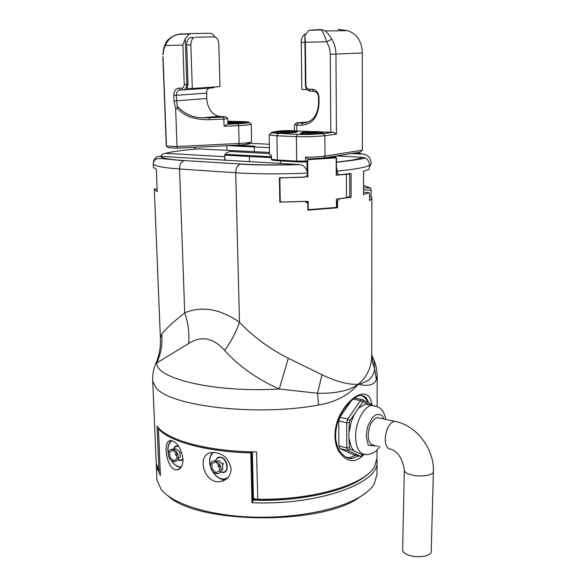 <?xml version="1.0" encoding="UTF-8"?>
<svg xmlns="http://www.w3.org/2000/svg" width="586" height="586" viewBox="0 0 586 586"><rect width="100%" height="100%" fill="white"/><g stroke="black" fill="none" stroke-linecap="round" stroke-linejoin="round"><path stroke-width="0.88" d="M252.793 500.195L285.572 499.411C324.739 495.712 351.952 487.449 367.217 474.609C351.182 489.684 304.859 501.177 257.789 500.305L252.771 499.323M376.923 459.959L377.018 461.248C380.307 482.937 318.894 505.52 251.98 502.729L252.83 501.565L251.68 452.612L250.801 452.905C206.257 451.85 169.083 441.441 158.447 428.762L158.667 428.513M156.323 463.914L156.381 466.639L160.425 475.649L158.425 428.71M156.858 477.722L156.953 479.905L161.018 489.193C171.742 503.301 206.36 514.94 248.794 516.94C291.205 518.954 335.749 510.831 358.515 497.734C366.045 493.405 371.282 488.819 374.234 483.985L376.988 474.528L377.01 462.017M231.104 468.888C230.694 475.803 227.302 480 220.929 481.465C204.075 485.325 195.402 453.652 212.154 452.509C222.468 452.619 228.782 458.076 231.104 468.888M183.015 459.124C182.869 465.877 180.766 469.474 176.694 469.899C166.483 470.558 161.853 438.738 171.2 440.613C177.338 442.276 181.279 448.444 183.015 459.124M250.493 451.799L250.889 451.901C227.163 451.176 206.741 448.4 189.622 443.573M251.98 502.729L250.801 452.905L250.889 451.901L251.68 452.612M215.326 460.728L217.443 457.673L219.296 457.073L220.929 457.241C227.727 458.677 229.697 472.338 223.156 472.536L220.314 471.95M183.03 459.468L180.576 460.64L177.646 459.878M173.244 449.22L175.258 446.188L178.283 445.726M212.586 452.465C209.568 455.952 208.843 460.669 210.411 466.61M212.703 471.774C216.205 477.121 220.329 479.7 225.075 479.509L225.984 479.363M171.2 440.613L171.2 440.613C168.541 443.155 167.479 446.876 168.006 451.777M172.174 461.878C174.818 465.211 177.763 467.057 181.008 467.416M168.131 495.946C196.149 523.261 315.436 525.73 356.969 499.045L366.367 492.496M252.339 451.843L253.43 498.686L257.591 499.257C313.158 500.371 365.642 484.468 374.703 466.317L377.025 457.922L377.04 450.077M156.147 461.211L156.242 463.314L158.953 470.426L160.22 471.356M254.668 499.88L252.756 498.488M371.729 354.984L375.069 362.895L376.549 368.543L377.186 375.516L376.388 379.662C374.036 385.075 368.008 386.599 358.317 384.24C348.802 395.14 335.551 402.069 318.55 405.036C255.056 416.836 166.944 405.761 155.415 386.804L152.712 381.003L152.66 378.981M158.953 470.426L157.077 426.081C166.285 440.005 207.612 451.616 256.529 451.909L257.789 500.305M367.525 400.282L366.162 399.366M364.023 454.406C355.343 463.731 346.817 462.596 338.422 451C333.852 441.485 333.793 430.681 338.232 418.58C349.11 394.503 369.261 385.918 371.443 403.153L371.758 404.648M376.388 379.662L374.696 368.99C374 373.245 372.41 376.498 369.934 378.761C368.909 380.878 359.892 384.248 358.317 384.24C349.776 390.62 336.188 393.631 317.561 393.265L318.55 405.036M160.447 339.199L160.388 337.946L161.743 334.137C162.688 344.18 161.018 353.776 156.733 362.91C155.576 378.732 215.069 392.95 279.258 388.987L288.297 358.273L321.97 374.747L317.561 393.265L279.258 388.987C268.622 384.284 258.521 378.578 248.94 371.861C240.319 365.862 232.232 358.742 224.68 350.494C213.333 337.726 201.328 335.404 188.655 343.513L156.733 362.91L156.286 362.507L156.975 360.72M373.78 359.643L374.696 368.99L372.718 362.924L371.744 355.607L371.824 249.548M371.443 403.153L370.623 404.032M368.85 404.347L369.019 404.809M338.781 449.491L338.422 451M358.8 455.937L352.567 458.42L345.989 457.043M338.232 418.58L338.745 418.858C335.793 427.861 334.936 435.383 336.166 441.426C337.14 445.895 338.041 448.642 338.876 449.652C343.147 456.23 347.71 459.146 352.567 458.42L349.666 457.703L355.739 455.183M338.752 418.851C344.363 404.311 357.943 394.781 359.452 395.689C363.943 394.905 366.946 397.293 368.448 402.853M321.97 374.747C336.591 381.757 348.707 384.921 358.317 384.24C367.327 376.644 371.795 366.748 371.729 354.552M153.371 166.717L153.4 167.398L156.33 169.339L157.231 191.666L154.301 189.381L160.388 337.946C160.835 346.487 159.465 354.669 156.286 362.507C153.605 368.36 152.411 374.527 152.712 381.003L156.242 463.314M351.402 400.612L339.821 417.313L338.759 420.96L338.898 445.997L339.99 448.568L353.109 454.538M347.359 457.681L349.666 457.703M361.276 395.506C364.111 396.634 366.404 399.022 368.14 402.685M161.743 334.137C165.04 329.515 172.702 322.417 184.722 312.829C201.921 305.716 220.175 308.859 239.491 322.249C253.401 336.818 269.67 348.824 288.297 358.273M304.39 201.474L279.8 202.148L279.39 177.829L304.867 177.214L307.496 175.075L307.474 173.134C280.745 174.232 256.829 174.108 235.719 172.767L239.491 322.249C236.202 331.83 231.265 341.25 224.68 350.494M307.474 173.134C306.485 167.984 303.782 165.135 299.373 164.593C277.149 165.296 257.32 165.157 239.894 164.19C237.227 165.523 235.836 168.38 235.719 172.767L179.543 168.973C162.871 167.764 154.103 166.043 153.254 163.816C153.312 161.648 154.565 159.934 157.019 158.674L160.916 158.528L183.726 160.74C181.015 162.014 179.624 164.761 179.543 168.973L184.722 312.829C188.26 323.208 189.571 333.434 188.655 343.513M363.034 454.956L361.101 456.45L352.728 454.45M339.99 448.568L347.879 450.488L360.536 456.362L363.708 454.333M362.624 454.941L349.996 449.044L347.879 450.488L346.795 447.902L338.898 445.997M338.759 420.96L346.692 422.748L346.795 447.902L349.454 447.748L349.996 449.044M349.454 447.748L348.875 435.237L349.366 422.594L346.692 422.748L347.754 419.078L339.821 417.313M353.248 399.081L360.463 400.59L347.754 419.078L349.893 420.763L349.366 422.594M362.58 402.252L360.463 400.59L361.848 399.527L362.558 399.645L363.62 401.776L367.788 404.032L365.378 404.04L358.368 408.398L362.58 402.252L363.62 401.776M372.908 405.278L362.558 399.645M349.893 420.763L358.368 408.398M349.424 439.353C350.084 444.73 351.703 448.62 354.274 451.044M354.178 414.514L351.051 422.396L349.395 431.047M402.611 549.954L402.604 550.078C402.78 552.224 405.08 554.012 409.519 555.433C418.463 558.312 431.633 555.96 431.208 551.616L433.369 471.701M374.256 445.206C370.491 445.272 368.469 441.947 368.184 435.237C368.909 425.575 371.934 419.679 377.267 417.562L380.08 418.17M363.54 192.259L369.07 192.669L363.547 194.677L363.525 171.141L369.077 169.413L369.583 165.399C369.407 162.022 368.015 159.582 365.408 158.074L362.646 157.297L336.467 155.935M269.494 152.448L198.625 148.903M224.68 156.682L165.281 153.32C172.357 151.51 183.85 150.009 199.745 148.822M299.373 164.593L160.322 156.33C156.543 155.986 154.199 158.125 153.305 162.747M357.013 152.653L362.412 154.103L351.38 153.554M336.554 167.325L337.397 173.031L336.584 172.98M362.412 154.103C367.092 154.221 369.993 156.887 371.106 162.095L370.718 165.523L369.583 165.457M363.591 171.127L363.54 185.396M363.598 185.403L370.704 188.113L363.54 187.601M370.704 188.113L371.085 190.289L363.54 189.739M369.568 196.435L371.085 196.544L371.868 197.965L369.568 200.742L369.576 194.325L369.07 192.669M371.085 190.289L371.085 196.544M160.711 156.352L162.659 154.023L165.281 153.32M336.598 174.701L339.111 174.87L351.043 173.427L351.117 197.299L348.231 197.072M337.397 173.031L339.111 174.87M351.117 197.299L338.693 198.888M339.235 198.932L337.558 201.108L336.752 201.042M335.456 207.583L337.595 207.766L307.899 210.14L307.818 203.423L305.16 201.54M337.558 201.108L337.595 207.766M154.301 189.381L154.272 188.919L157.129 189.161M168.314 453.63L168.116 452.597C167.413 447.052 168.702 443.097 171.998 440.745M181.323 466.939C177.448 466.903 174.042 464.705 171.083 460.354M173.529 449.323L175.448 446.51L178.584 446.151M183.008 458.955L180.488 460.281L177.77 459.592M168.416 455.117C169.64 463.277 179.426 464.097 178.1 455.849C176.84 447.601 167.054 446.935 168.416 455.117M172.401 450.165L169.391 452.568L170.226 457.871L174.079 460.794L177.111 458.406L176.276 453.081L172.401 450.165M178.005 458.86L180.371 457.007L179.536 451.696L175.668 448.795L173.947 449.521M175.668 448.795L174.416 449.792M210.689 467.496L209.671 461.98C209.62 457.659 210.901 454.465 213.531 452.414M227.859 477.715L224.379 479.004C219.618 479.158 215.567 476.484 212.235 470.976M227.683 477.898L225.647 478.652M215.641 460.808L217.062 458.435L219.376 457.446C226.364 456.523 230.195 471.877 223.054 472.17L220.461 471.657M210.477 465.826C210.652 474.023 221.252 477.077 220.988 468.778C220.79 460.479 210.147 457.571 210.477 465.826M215.553 461.944L211.905 463.585L212.066 468.917L215.868 472.638L219.538 471.027L219.384 465.672L215.553 461.944M220.863 470.368L222.753 469.54L222.607 464.2L218.783 460.493L216.857 461.358M222.753 469.54L220.856 470.419M283.58 131L291.491 131.293L282.342 131.791L280.123 131.425L283.58 131L283.595 131.777M289.25 131.572L289.242 130.934M308.668 131.982L317.429 132.202L308.69 132.773L305.76 132.436L308.668 131.982L308.675 132.773M314.484 132.663L314.477 131.865M362.382 150.192L360.309 152.133L323.369 158.022L307.87 159.062L305.511 157.246C313.591 157.187 320.095 156.799 325.018 156.081L362.382 150.192L362.295 52.996C362.243 47.62 360.91 42.793 358.295 38.508C355.577 34.655 351.959 32.032 347.447 30.64L338.056 29.307M323.369 158.022L325.018 156.081L324.849 135.681L336.43 134.128L335.961 54.088L362.295 52.996M320.476 29.534L308.815 30.311L321.399 29.923L320.476 29.534L323.15 30.003L324.959 30.97C327.113 32.435 329.405 35.16 331.837 39.145C334.511 43.562 335.888 48.543 335.961 54.088L330.27 54.234L330.812 132.282L320.725 131.916M336.43 134.128L333.617 132.194L330.812 132.282M333.617 132.194L323.172 133.564C315.781 134.384 307.247 134.655 297.556 134.392L296.37 136.604L296.699 161.121L307.884 161.055M323.172 133.564L324.849 135.681C316.645 136.604 307.145 136.912 296.37 136.604L276.936 135.82L269.377 134.956L270.051 134.231M331.837 39.145L326.827 41.774L329.361 47.656L330.27 54.234M321.399 29.923L321.546 30.062C322.622 31.248 324.388 35.153 326.827 41.774L305.372 42.273L305.863 85.182L305.431 85.08L304.852 35.453L305.372 42.273M311.444 131.572L296.882 131.037L296.809 125.096L301.541 125.25C312.206 124.305 318.052 117.083 319.062 103.59L319.011 97.496C318.564 92.544 316.359 89.812 312.397 89.284L309.144 89.255C307.181 88.999 306.09 87.636 305.863 85.182M296.882 131.037L294.502 130.722M276.387 131.572C272.27 131.996 270.578 132.429 271.311 132.883L297.556 134.392M323.333 132.927L323.333 132.897C321.047 133.791 314.836 134.172 304.698 134.026L299.893 133.381M297.329 131.938L297.329 131.909C295.022 132.788 288.854 133.161 278.833 133.029L274.321 132.429M297.197 161.853L296.699 161.121L277.354 160.015L277.859 160.747L297.197 161.853L305.694 162.066L307.086 161.897L307.796 161.15M271.281 159.297L277.354 160.015L276.936 135.82L278.13 133.637M269.531 154.601L271.384 155.407L271.274 159.319M308.815 30.311L304.852 35.453M319.011 97.496L318.535 97.364C318.359 94.419 317.151 92.449 314.909 91.46L309.034 90.955C306.808 89.973 305.606 88.017 305.431 85.08M318.535 97.364L318.594 103.451C317.678 115.691 312.375 122.247 302.676 123.126L296.399 122.826L308.214 122.056M297.952 122.979L296.809 125.096L294.663 124.679M277.859 160.747L272.19 160.146L271.355 159.37M305.416 34.127L304.647 34.384C302.486 35.702 301.358 38.361 301.263 42.353L304.932 42.273M306.998 89.512L301.841 89.468L301.263 42.353M238.143 122.423L231.36 122.203L239.564 121.793L241.359 122.078L238.143 122.423M234.598 122.467L234.583 121.859M239.571 122.269L239.564 121.793M162.857 56.644L166.263 145.592L166.453 146.024L177.016 146.566L175.668 109.428L177.265 108.029C183.718 116.021 194.515 119.91 209.663 119.691L223.867 119.068L224.064 126.276L238.663 125.609L239.103 143.467C247.109 143.021 251.277 142.427 251.606 141.695L251.218 124.137M162.849 54.388L163.838 47.752L165.538 43.239L167.244 40.646C171.368 36.347 176.379 34.083 182.275 33.856M249.804 143.365C250.156 144.075 246.435 144.654 238.641 145.108L177.587 148.177L168.277 147.694L166.453 146.024L163.033 56.696M215.187 37.108C213.7 34.603 211.876 33.329 209.715 33.285L191.241 33.563L189.3 34.003L185.264 38.749L186.824 84.406C186.685 87.79 185.388 89.636 182.935 89.951L180.224 89.922C177.785 90.237 176.503 92.061 176.386 95.408L177.265 108.029M165.538 43.239L165.274 45.488C168.087 39.218 172.599 35.497 178.818 34.325L191.087 33.57M163.033 54.813L163.86 49.253L165.274 45.488L182.876 45.085L184.231 84.479C184.143 86.735 183.279 87.966 181.645 88.178L178.935 88.156C175.683 88.581 173.976 91.02 173.822 95.481L174.02 100.99L175.668 109.428M227.756 118.643L227.895 124.012L227.361 124.195L238.121 123.712C244.648 123.39 248.398 122.987 249.358 122.496C249.709 122.1 247.797 121.829 243.622 121.69M238.89 121.536L227.822 121.192M243.93 122.196L244.406 122.225M245.512 122.32L246.545 122.591C247.248 123.25 232.884 123.917 227.881 123.448M250.742 123.844L251.145 124.232C250.09 124.789 245.93 125.25 238.663 125.609L238.121 123.712M177.587 148.177L177.016 146.566L239.103 143.467L238.641 145.108M186.714 44.99L190.846 44.895C190.875 41.196 192.003 38.735 194.23 37.504L190.098 37.621C187.864 38.844 186.744 41.306 186.714 44.99L188.04 84.325L184.231 84.479M182.876 45.085L185.264 38.749M209.663 119.691L209.151 117.779L225.91 116.907L218.197 116.27C211.312 113.743 207.481 107.809 206.704 98.485L206.726 91.299L207.605 89.343L209.041 88.105M227.361 124.195L224.064 126.276M227.61 118.562L223.867 119.068L223.332 117.171M220.622 116.629L209.151 117.779L203.313 117.757C193.08 117.881 184.429 114.043 177.353 106.242M190.846 44.895L192.289 88.515L186.817 88.471L188.04 84.325M192.289 88.515L219.992 86.589L218.812 44.155C218.417 39.694 216.783 37.27 213.934 36.867L195.497 37.218M183.403 89.914L213.07 87.819L215.304 86.911M307.892 209.707L336.789 207.371L336.738 199.108M305.123 177.009L281.177 177.88L279.478 178.693L279.859 201.24L281.573 202.045L308.126 201.298L308.221 209.7M336.452 207.473L336.401 199.145L346.494 197.702L346.407 174.284L336.254 175.207L336.496 157.839L307.892 159.692M281.573 202.045L279.8 201.892M281.177 177.88L280.276 177.822M346.407 174.284L349.674 174.196L349.747 196.515L346.494 197.702M225.046 160.154L224.636 155.092L224.775 160.139L224.636 155.092L225.383 154.301C225.339 153.356 226.929 152.411 230.159 151.474L269.516 153.598M280.54 160.901L280.584 163.435M249.526 161.597L249.409 156.506L224.907 155.144L225.383 154.301L271.223 156.733M346.7 174.005L349.674 174.196M249.856 155.649L249.409 156.506L271.237 157.634M236.209 145.233L254.749 146.192L254.295 146.976L254.397 151.664M269.34 144.237L244.457 143.109M226.914 150.236L226.797 145.702M158.887 428.249L158.447 428.762L160.425 475.649M380.043 446.576L376.424 450.634C376.256 450.949 372.037 454.487 366.418 454.509C359.745 454.582 356.142 448.678 355.599 436.804C355.336 422.499 363.774 406.318 371.758 405.387L376.564 406.281M402.604 550.078L404.34 470.346C404.516 472.17 406.867 473.678 411.372 474.88C420.462 477.319 433.83 475.305 433.376 471.62C434.38 448.957 416.28 424.777 394.239 421.253L396.986 421.839M404.34 470.346C402.787 459.212 398.392 452.165 391.162 449.198C387.441 449.286 385.456 445.939 385.2 439.156L385.2 438.804C386.049 429.186 389.06 423.341 394.239 421.253L377.267 417.562M378.219 446.144L368.264 445.301L366.294 436.358C366.653 431.486 367.239 427.941 368.037 425.722L372.191 417.855L375.904 414.749C379.091 414.177 381.252 414.654 382.387 416.163L384.02 419.034M362.646 157.297C358.969 159.062 350.26 160.659 336.525 162.088M298.399 164.49C276.709 165.157 257.437 165.003 240.568 164.014L184.407 160.579C169.486 159.604 161.458 158.183 160.322 156.33M369.583 165.399C364.748 167.559 354.017 169.457 337.382 171.105M184.407 160.579L240.568 164.014M291.447 130.663C282.064 130.304 270.542 131.711 280.093 132.07C289.696 132.436 301.101 131 291.447 130.663M316.323 131.579C305.921 131.301 296.186 132.795 306.8 133.073C317.458 133.352 326.973 131.828 316.323 131.579M305.694 162.066L305.511 157.246M272.19 160.146L271.457 159.399L271.384 155.407M310.338 91.189L309.144 89.255M313.583 91.218L312.397 89.284M319.062 103.59L318.594 103.451M301.541 125.25L302.676 123.126L306.405 122.686M231.03 122.716C239.227 122.987 249.892 121.822 241.622 121.573C233.587 121.309 222.856 122.452 231.03 122.716M174.02 100.99L206.704 98.485M173.822 95.481L206.543 93.13M178.935 88.156L180.224 89.922M181.645 88.178L182.935 89.951M307.482 203.174L307.46 201.335M279.881 178.584L280.262 201.372M336.254 175.207L336.152 157.912L335.749 157.063L323.933 157.934M307.672 161.289L307.848 177.148M271.223 156.755L225.317 154.323L224.636 155.092L225.464 153.876M307.005 161.963L307.108 170.87M307.159 175.353L307.181 177.148M336.152 157.781L335.749 157.063L323.75 157.956M335.851 157.07L331.024 156.799M195.16 149.181L195.101 147.298M254.749 146.192L236.048 145.24M269.406 147.709L227.595 145.665M156.381 466.639L156.953 479.905M225.632 471.378L223.156 472.536M182.832 459.658L180.576 460.64M225.075 479.509L220.929 481.465M180.239 468.339L176.694 469.899M158.865 428.234L158.425 428.674M250.889 451.901L251.665 452.56M160.227 471.474L159.853 471.181M377.186 376.139L377.128 406.516M373.78 359.636C372.755 358.822 372.073 356.933 371.729 353.966M361.848 399.527L354.691 398.033M385.91 419.444C384.46 413.965 383.054 410.815 381.698 409.988C380.6 407.834 377.281 406.303 371.758 405.387L365.378 404.04M336.525 162.293C350.413 160.747 360.038 159.341 365.408 158.074M153.254 163.816L153.4 167.398M371.868 198.193L371.824 249.248M177.895 445.653L177.119 445.975M183.022 459.182L180.488 460.281M179.638 452.341L180.422 452.421L179.777 453.212M176.071 454.275L175.741 455.249L175.485 454.135L176.071 454.275M220.16 457.095L219.376 457.446M222.402 463.995L223.288 464.149L223.061 463.233L222.614 464.383M218.512 466.017L218.248 466.874L218.014 465.929L218.512 466.017M296.677 132.238C294.099 131.052 300.347 131.469 286.276 132.114C273.838 132.246 276.131 131.374 275.002 132.7M317.912 159.194L317.905 158.623M322.666 133.234C320.491 131.909 325.992 132.641 309.943 133.132C298.208 133.007 302.266 132.509 300.581 133.667M347.447 30.64L324.959 30.97M321.546 30.062L323.157 30.003M307.884 159.062L307.906 161.077M269.164 134.751L269.538 154.675M294.421 124.811L294.502 130.737M271.311 132.883L269.377 134.956M304.647 34.384L305.299 34.369M296.399 122.826L294.487 124.869M242.201 146.302L242.179 145.511M231.704 145.826L231.69 145.46M227.859 122.635L244.355 122.232L245.966 122.855M167.244 40.646L165.303 45.254M163.86 49.253L163.838 47.752M250.288 142.845L250.303 143.416M178.818 34.325L189.3 34.003M249.358 122.496L251.145 124.232M194.23 37.504L190.098 37.621M218.197 116.27L203.313 117.757M225.91 116.907L227.727 118.672M194.933 149.196L194.867 147.313"/></g></svg>
